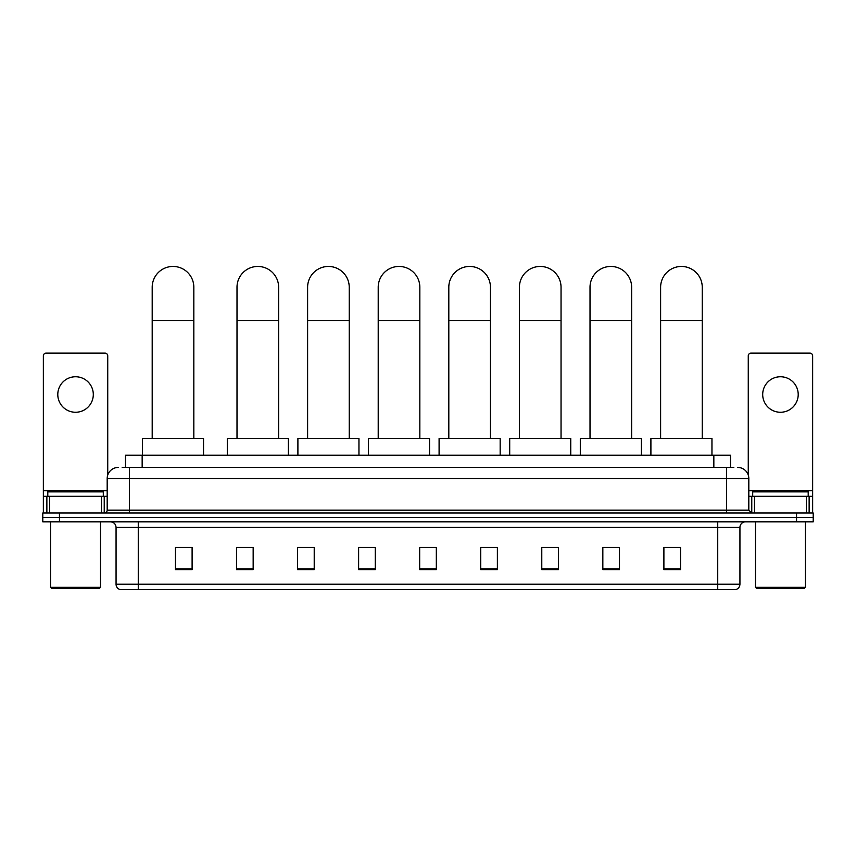 <?xml version="1.0" encoding="UTF-8"?>
<svg xmlns="http://www.w3.org/2000/svg" width="856" height="856" viewBox="0 0 856 856"><rect width="100%" height="100%" fill="white"/><g stroke="black" fill="none" stroke-linecap="round" stroke-linejoin="round"><path stroke-width="1.28" d="M125.511 467.44L125.511 455.221L730.489 455.221L730.489 467.44M122.429 467.44L733.827 467.44M122.173 467.44L129.384 467.44L129.384 478.536L107.182 478.536L107.182 510.176A2.771 2.771 0 0 1 104.411 512.947M118.288 467.44A11.096 11.096 0 0 0 107.182 478.536M737.712 467.44A11.096 11.096 0 0 1 748.818 478.536L748.818 510.176L751.589 512.947M59.449 512.947L42.8 512.947L42.8 517.388L59.449 517.388L42.8 517.388L42.8 521.828L59.449 521.828L59.449 517.388L796.551 517.388L59.449 517.388L59.449 512.947L796.551 512.947L796.551 517.388L813.2 517.388L796.551 517.388L796.551 521.828L59.449 521.828M796.551 521.828L813.2 521.828L813.2 512.947L796.551 512.947M739.937 584.22C739.777 586.874 738.45 588.65 735.935 589.549L717.735 589.549L717.735 584.22L739.937 584.22L739.937 527.382A5.553 5.553 0 0 1 745.48 521.828M717.735 589.549L120.065 589.549A5.553 5.553 0 0 1 116.063 584.22L116.063 527.382C115.742 524.011 113.891 522.16 110.52 521.828M680.541 569.615L680.541 547.412L663.892 547.412L663.892 569.615L680.541 569.615M619.487 569.615L619.487 547.412L602.838 547.412L602.838 569.615L619.487 569.615M558.433 569.615L558.433 547.412L541.784 547.412L541.784 569.615L558.433 569.615M497.379 569.615L497.379 547.412L480.73 547.412L480.73 569.615L497.379 569.615M192.108 569.615L192.108 547.412L175.459 547.412L175.459 569.615L192.108 569.615M253.162 569.615L253.162 547.412L236.513 547.412L236.513 569.615L253.162 569.615M314.216 569.615L314.216 547.412L297.567 547.412L297.567 569.615L314.216 569.615M375.27 569.615L375.27 547.412L358.621 547.412L358.621 569.615L375.27 569.615M436.325 569.615L436.325 547.412L419.675 547.412L419.675 569.615L436.325 569.615M375.27 547.412L358.621 547.53L375.27 547.412M308.449 547.53L314.216 547.53M237.84 547.53L253.162 547.53M480.73 547.53L489.611 547.53M419.675 547.412L436.325 547.53L419.675 547.412M192.108 547.53L175.459 547.53M558.433 547.53L541.784 547.53M619.487 547.53L602.838 547.53M680.541 547.53L663.892 547.53M75.553 376.747A17.762 17.762 0 0 0 57.791 394.498A17.762 17.762 0 0 0 75.553 412.26A17.762 17.762 0 0 0 93.304 394.498A17.762 17.762 0 0 0 75.553 376.747M101.5 512.947L101.5 496.298L49.595 496.298L49.595 512.947M107.738 475.069L107.738 355.871A2.771 2.771 0 0 0 104.967 353.1L46.128 353.1A2.771 2.771 0 0 0 43.356 355.871L43.356 496.298L49.595 496.298M101.5 496.298L107.182 496.298M43.356 512.947L43.356 496.298M99.414 588.436L51.681 588.436L50.568 587.323L100.527 587.323L99.414 588.436M50.568 521.828L50.568 587.323M100.527 521.828L100.527 587.323M103.298 496.298L103.298 491.858L47.797 491.858L47.797 496.298M152.197 438.572L152.197 287.274A20.811 20.811 0 0 1 173.008 266.451A20.811 20.811 0 0 1 193.831 287.274A20.811 20.811 0 0 0 173.008 266.451M193.831 438.572L193.831 287.274M203.535 455.221L203.535 438.572L142.481 438.572L142.481 455.221M237.005 438.572L237.005 287.274A20.811 20.811 0 0 1 257.827 266.451A20.811 20.811 0 0 1 278.639 287.274A20.811 20.811 0 0 0 257.827 266.451M278.639 438.572L278.639 287.274M288.354 455.221L288.354 438.572L227.3 438.572L227.3 455.221M307.614 438.572L307.614 287.274A20.811 20.811 0 0 1 328.426 266.451A20.811 20.811 0 0 1 349.237 287.274A20.811 20.811 0 0 0 328.426 266.451M349.237 438.572L349.237 287.274M358.953 455.221L358.953 438.572L297.899 438.572L297.899 455.221M378.213 438.572L378.213 287.274A20.811 20.811 0 0 1 399.024 266.451A20.811 20.811 0 0 1 419.836 287.274A20.811 20.811 0 0 0 399.024 266.451M419.836 438.572L419.836 287.274M429.552 455.221L429.552 438.572L368.497 438.572L368.497 455.221M448.812 438.572L448.812 287.274A20.811 20.811 0 0 1 469.623 266.451A20.811 20.811 0 0 1 490.445 287.274A20.811 20.811 0 0 0 469.623 266.451M490.445 438.572L490.445 287.274M500.161 455.221L500.161 438.572L439.096 438.572L439.096 455.221M519.421 438.572L519.421 287.274A20.811 20.811 0 0 1 540.232 266.451A20.811 20.811 0 0 1 561.044 287.274A20.811 20.811 0 0 0 540.232 266.451M561.044 438.572L561.044 287.274M570.759 455.221L570.759 438.572L509.705 438.572L509.705 455.221M590.019 438.572L590.019 287.274A20.811 20.811 0 0 1 610.831 266.451A20.811 20.811 0 0 1 631.642 287.274A20.811 20.811 0 0 0 610.831 266.451M631.642 438.572L631.642 287.274M641.358 455.221L641.358 438.572L580.304 438.572L580.304 455.221M660.618 438.572L660.618 287.274A20.811 20.811 0 0 1 681.43 266.451A20.811 20.811 0 0 1 702.252 287.274A20.811 20.811 0 0 0 681.43 266.451M702.252 438.572L702.252 287.274M711.957 455.221L711.957 438.572L650.902 438.572L650.902 455.221M780.447 376.747A17.762 17.762 0 0 0 762.696 394.498A17.762 17.762 0 0 0 780.447 412.26A17.762 17.762 0 0 0 798.209 394.498A17.762 17.762 0 0 0 780.447 376.747M806.406 512.947L806.406 496.298L754.5 496.298L754.5 512.947M806.406 496.298L812.644 496.298L812.644 355.871A2.771 2.771 0 0 0 809.872 353.1L751.033 353.1A2.771 2.771 0 0 0 748.262 355.871L748.262 475.069M748.818 496.298L754.5 496.298M812.644 496.298L812.644 512.947M804.319 588.436L756.586 588.436L755.473 587.323L805.432 587.323L804.319 588.436M755.473 521.828L755.473 587.323M805.432 521.828L805.432 587.323M808.203 496.298L808.203 491.858L752.702 491.858L752.702 496.298M142.16 467.44L142.16 455.221M713.84 467.44L713.84 455.221M129.384 512.947L129.384 510.176L748.818 510.176M107.182 510.176L129.384 510.176L129.384 478.536L726.616 478.536L726.616 512.947M748.818 478.536L726.616 478.536L726.616 467.44M717.735 521.828L717.735 527.382L116.063 527.382M739.937 527.382L717.735 527.382L717.735 584.22L138.265 584.22L138.265 589.549M116.063 584.22L138.265 584.22L138.265 521.828M436.325 568.844L419.675 568.844M375.27 568.844L358.621 568.844M314.216 568.844L297.567 568.844M253.162 568.844L236.513 568.844M192.108 568.844L175.459 568.844M497.379 568.844L480.73 568.844M558.433 568.844L541.784 568.844M619.487 568.844L602.838 568.844M680.541 568.844L663.892 568.844M107.182 490.745L43.356 490.745M104.229 496.298L104.229 512.947M43.399 496.298L43.399 512.947M46.866 512.947L46.866 496.298M152.197 320.572L193.831 320.572M237.005 320.572L278.639 320.572M307.614 320.572L349.237 320.572M378.213 320.572L419.836 320.572M448.812 320.572L490.445 320.572M519.421 320.572L561.044 320.572M590.019 320.572L631.642 320.572M660.618 320.572L702.252 320.572M812.644 490.745L748.818 490.745M812.601 512.947L812.601 496.298M809.134 496.298L809.134 512.947M751.771 512.947L751.771 496.298"/></g></svg>
